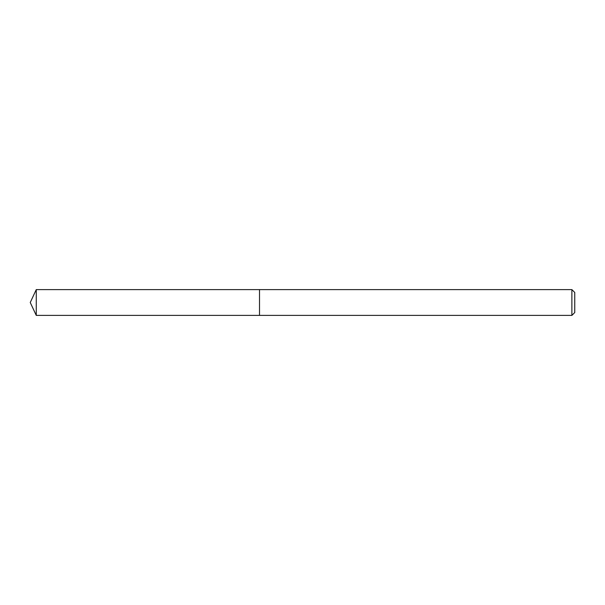 <?xml version="1.0" encoding="UTF-8"?>
<svg xmlns="http://www.w3.org/2000/svg" width="605" height="605" viewBox="0 0 605 605"><rect width="100%" height="100%" fill="white"/><g stroke="black" fill="none" stroke-linecap="round" stroke-linejoin="round"><path stroke-width="0.45" stroke-dasharray="3.02 2.27" d="M259.515 289.606L259.515 315.394L259.515 289.606M571.884 289.606L571.884 315.394M574.75 292.472L574.75 312.528M36.262 289.606L36.262 315.394"/><path stroke-width="0.91" d="M571.884 315.394L571.884 289.606L574.75 292.472L574.75 312.528L571.884 315.394L259.515 315.394L259.515 289.606L36.262 289.606L36.262 315.394L30.25 302.5L36.262 289.606M571.884 289.606L259.515 289.606L259.515 315.394L36.262 315.394"/></g></svg>
